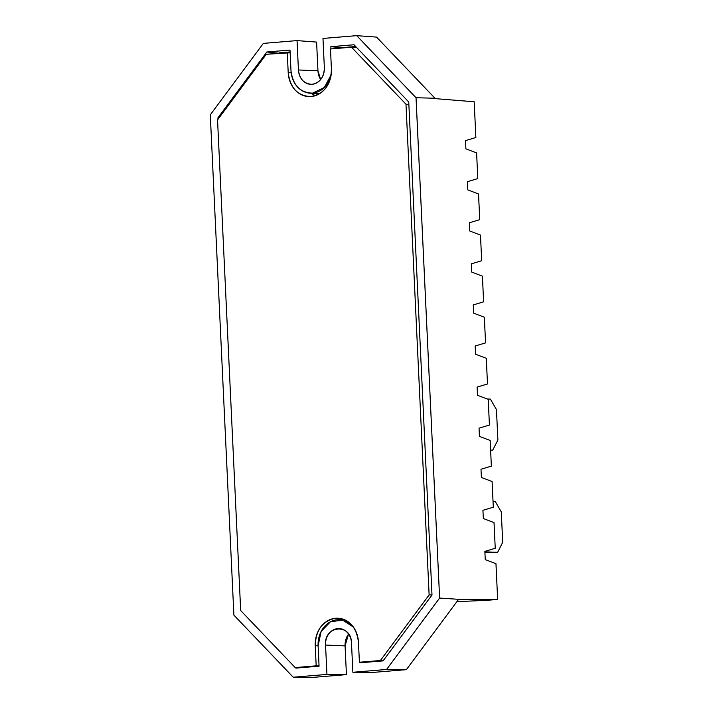 <?xml version="1.0" encoding="UTF-8"?>
<svg xmlns="http://www.w3.org/2000/svg" width="713" height="713" viewBox="0 0 713 713"><rect width="100%" height="100%" fill="white"/><g stroke="black" fill="none" stroke-linecap="round" stroke-linejoin="round"><path stroke-width="1.07" d="M315.226 95.711A26.194 22.014 92.3 0 1 311.349 93.269L315.226 95.711M288.212 72.673A25.739 21.64 -87.7 0 0 308.221 96.567A25.739 21.64 -87.7 0 0 311.028 96.558C324.085 93.947 330.885 84.785 331.429 69.09L330.484 48.956L351.491 47.218L405.991 104.241L429.128 594.909L380.412 660.505L359.405 662.243L358.452 642.119C356.438 626.629 348.835 618.67 335.636 618.233C322.579 620.845 315.779 630.007 315.235 645.702L316.18 665.835L295.182 667.573L240.682 610.551L217.545 119.882L266.252 54.295L287.259 52.548L288.212 72.673C290.227 88.162 297.838 96.121 311.028 96.558A25.739 21.64 -87.7 0 0 331.429 69.09L330.484 48.956L351.491 47.218L356.75 47.602L351.491 47.218L405.991 104.241L429.128 594.909L431.998 594.999L408.754 102.021L354.022 44.75L330.841 46.675L330.948 48.921L330.841 46.675L354.022 44.75L408.754 102.021L431.998 595.007L383.077 660.88L431.998 595.007L429.128 594.909L380.412 660.505L383.344 660.523L359.405 662.243L358.452 642.119A25.739 21.64 -87.7 0 0 337.276 618.171A25.739 21.64 -87.7 0 0 315.235 645.702L318.114 645.826L315.235 645.702L316.18 665.835L319.059 665.862L295.182 667.573L240.682 610.551L217.545 119.882L266.252 54.295L290.146 52.762L287.259 52.548L288.212 72.673L291.171 72.806L288.212 72.673M366.232 662.279L359.405 662.243L366.232 662.279M301.902 667.618L295.182 667.573L301.902 667.618M408.861 104.401L405.991 104.241L408.861 104.401M319.638 93.653L312.544 93.145A24.313 20.436 -87.7 0 0 331.18 74.722L324.335 87.503L312.544 93.145C300.075 92.735 292.891 85.221 290.984 70.587L290.013 50.07L266.831 51.987L217.911 117.859L217.982 119.294L217.911 117.859L219.007 117.912L217.911 117.859L266.831 51.987L278.97 53.234L266.831 51.987L290.013 50.07L290.984 70.587A24.313 20.436 -87.7 0 0 309.888 93.162A24.313 20.436 -87.7 0 0 312.544 93.145L319.638 93.653M348.595 634.08A16.096 13.529 92.3 0 0 345.074 645.889L346.429 674.614L313.479 677.35L293.221 677.216L326.937 674.427L346.429 674.614L326.937 674.427L325.547 645.051L345.074 645.889L325.547 645.051A15.445 12.986 -87.7 0 1 338.773 628.536A15.445 12.986 -87.7 0 1 351.482 642.903L352.873 672.27L373.443 672.377L406.392 669.641L458.619 599.321L439.618 598.055L416.027 97.734L434.983 98.242L416.044 97.734L439.618 598.055L416.036 97.734L356.687 35.65L376.562 37.112L434.983 98.242L376.562 37.112L356.687 35.65L322.98 38.449L324.362 67.815A15.445 12.986 -87.7 0 1 312.125 84.294C304.201 84.036 299.638 79.259 298.435 69.972L297.045 40.596L263.329 43.395L210.29 114.811L263.329 43.395L297.045 40.596L298.435 69.972L317.953 70.81L316.599 42.085L317.953 70.81L320.663 79.562A16.096 13.529 92.3 0 1 317.953 70.81L298.435 69.972A15.445 12.986 -87.7 0 0 310.44 84.312A15.445 12.986 -87.7 0 0 312.125 84.294C319.959 82.735 324.041 77.236 324.362 67.815L322.98 38.449L356.687 35.65L416.027 97.734L439.618 598.055L386.58 669.471L352.873 672.27L351.482 642.903C351.349 622.957 323.809 625.248 325.547 645.051L326.937 674.427L293.221 677.216L233.891 615.132L210.29 114.811L233.891 615.132L293.221 677.216L313.479 677.35L346.429 674.614L345.074 645.889L348.497 634.214M494.029 522.611L495.241 548.288L484.867 551.39L495.241 548.288L494.029 522.611L483.316 518.529L482.933 510.312L493.307 507.21L482.933 510.312L483.316 518.529L494.029 522.611M492.095 481.533L493.307 507.21L492.095 481.533L481.382 477.452L480.99 469.234L491.364 466.133L480.99 469.234L481.382 477.452L492.095 481.533M490.152 440.456L491.364 466.133L490.152 440.456L479.439 436.374L479.056 428.156L489.43 425.055L479.056 428.156L479.439 436.374L490.152 440.456M488.218 399.378L489.43 425.055L488.218 399.378L477.505 395.296L477.122 387.079L487.496 383.977L477.122 387.079L477.505 395.296L488.218 399.378M486.284 358.3L487.496 383.977L486.284 358.3L475.571 354.218L475.179 346.001L485.553 342.9L475.179 346.001L475.571 354.218L486.284 358.3M474.181 101.772L475.865 137.511L465.491 140.621L475.865 137.511L474.181 101.772L435.001 98.617L474.181 101.772M476.596 152.921L477.808 178.589L467.434 181.699L477.808 178.589L476.596 152.921L465.883 148.83L465.491 140.621L465.883 148.83L476.596 152.921M478.53 193.998L479.742 219.666L469.368 222.768L479.742 219.666L478.53 193.998L467.817 189.908L467.434 181.699L467.817 189.908L478.53 193.998M480.473 235.076L481.676 260.744L471.311 263.846L481.676 260.744L480.473 235.076L469.76 230.985L469.368 222.768L469.76 230.985L480.473 235.076M482.407 276.154L483.619 301.822L473.245 304.923L483.619 301.822L482.407 276.154L471.694 272.063L471.311 263.846L471.694 272.063L482.407 276.154M484.341 317.232L485.553 342.9L484.341 317.232L473.628 313.141L473.245 304.923L473.628 313.141L484.341 317.232M495.963 563.689L497.656 599.437L487.148 600.301L497.656 599.437L458.619 599.321L497.656 599.437L495.963 563.689L485.25 559.607L484.867 551.39L485.25 559.607L495.963 563.689M295.378 667.573L295.895 668.117L319.067 666.192L318.105 645.666L321.135 631.46L330.458 621.772L342.686 620.114L353.416 627.083A24.313 20.436 -87.7 0 0 338.925 619.668A24.313 20.436 -87.7 0 0 318.105 645.666L319.067 666.192L295.895 668.117L295.378 667.573M359.878 662.243L359.896 662.805L383.077 660.88L359.896 662.805L359.878 662.243M355.707 46.514L343.47 47.887L330.841 46.675L343.452 47.53L355.707 46.514M290.102 51.96L279.255 52.86L290.102 51.96M456.881 601.656L487.148 600.301L456.881 601.656M406.392 669.641L386.58 669.471L352.873 672.27L373.443 672.377L406.392 669.641L458.619 599.321L439.627 598.055L386.58 669.471L406.392 669.641M297.045 40.596L316.599 42.085L297.045 40.596M490.392 399.111L487.184 398.986L490.392 399.111L496.453 409.601L497.888 440.001L492.799 450.046L490.615 450.233L492.799 450.046L497.888 440.001L496.453 409.601L490.392 399.111M495.214 501.399L493.022 501.31L495.214 501.399L501.275 511.889L502.71 542.281L497.621 552.334L484.885 551.826L497.621 552.334L484.92 552.504L497.621 552.334L502.71 542.281L501.275 511.889L495.214 501.399M338.925 619.668L344.477 619.704M309.888 93.162L319.335 93.84"/></g></svg>
